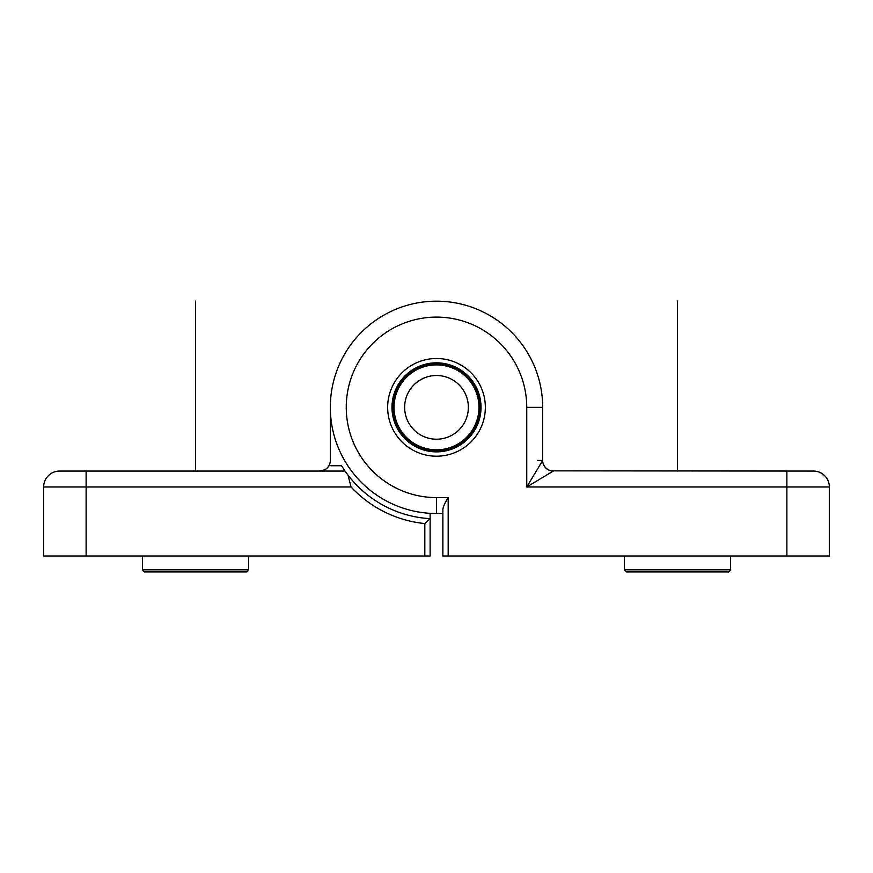 <?xml version="1.0" encoding="UTF-8"?>
<svg xmlns="http://www.w3.org/2000/svg" width="873" height="873" viewBox="0 0 873 873"><rect width="100%" height="100%" fill="white"/><g stroke="black" fill="none" stroke-linecap="round" stroke-linejoin="round"><path stroke-width="1.31" d="M478.971 407.353A42.471 42.471 0 0 0 436.5 364.881A42.471 42.471 0 0 0 394.029 407.353A42.471 42.471 0 0 0 436.5 449.824A42.471 42.471 0 0 0 478.971 407.353M468.354 407.353A31.854 31.854 0 0 0 436.5 375.499A31.854 31.854 0 0 0 404.646 407.353A31.854 31.854 0 0 0 436.5 439.206A31.854 31.854 0 0 0 468.354 407.353M448.176 556.003L448.176 497.599C444.881 502.935 443.113 506.897 442.873 509.472L442.873 556.003L829.35 556.003L829.35 486.981A15.921 15.921 0 0 0 813.429 471.06L551.19 470.853L553.296 471.06L526.746 486.981L542.679 460.442L542.679 407.353A106.179 106.179 0 0 0 436.5 301.174A106.179 106.179 0 0 0 330.321 407.353A106.179 106.179 0 0 0 436.5 513.531L442.873 513.531M485.344 407.353A48.844 48.844 0 0 1 436.5 456.197A48.844 48.844 0 0 1 387.656 407.353A48.844 48.844 0 0 1 436.5 358.508A48.844 48.844 0 0 1 485.344 407.353M549.313 470.285L547.917 469.598M544.959 467.011L543.279 463.978A10.618 10.618 0 0 1 542.679 460.442L537.364 460.442M544.697 466.662L545.789 467.95M547 468.997L548.222 469.772M549.564 470.383L553.296 471.06A10.618 10.618 0 0 1 542.679 460.442A10.618 10.618 0 0 0 553.296 471.06M543.977 465.527L544.883 466.924M480.008 407.353A43.508 43.508 0 0 0 436.5 363.845A43.508 43.508 0 0 0 392.992 407.353A43.508 43.508 0 0 0 436.5 450.861A43.508 43.508 0 0 0 480.008 407.353M391.977 407.353A44.523 44.523 0 0 1 436.5 362.83A44.523 44.523 0 0 1 481.023 407.353A44.523 44.523 0 0 1 436.5 451.876A44.523 44.523 0 0 1 391.977 407.353M730.603 556.003L730.603 569.796L624.435 569.796L626.552 571.924L728.486 571.924L730.603 569.796M624.435 556.003L624.435 569.796M430.127 513.531L436.5 513.531L430.127 513.531L430.127 556.003L43.65 556.003L43.65 486.981L351.066 486.981L347.967 475.108L345.01 471.06L59.571 471.06A15.921 15.921 0 0 0 43.65 486.981M448.176 497.599L436.5 497.599A90.246 90.246 0 0 1 346.254 407.353A90.246 90.246 0 0 1 436.5 317.106A90.246 90.246 0 0 1 526.746 407.353L542.679 407.353A106.179 106.179 0 0 0 436.5 301.174A106.179 106.179 0 0 0 330.321 407.353L330.321 460.442A10.618 10.618 0 0 1 328.903 465.746C327.222 468.899 324.156 470.667 319.704 471.06L321.439 470.918M329.023 465.527L329.699 464.043M347.967 475.108A111.482 111.482 0 0 0 430.127 518.66L424.824 523.56A116.796 116.796 0 0 1 351.066 486.981M345.01 471.06L341.529 465.746L328.903 465.746M324.647 469.838L319.704 471.06M327.702 467.426A10.618 10.618 0 0 0 330.321 460.442A10.618 10.618 0 0 1 327.702 467.426M248.565 556.003L248.565 569.796L142.397 569.796L142.397 556.003M248.565 569.796L246.448 571.924L144.514 571.924L142.397 569.796M195.487 301.076L195.487 471.06L195.487 301.076M677.513 301.076L677.513 471.06L677.513 301.076M526.746 407.353L526.746 486.981L786.879 486.981L786.879 556.003M436.5 513.531L436.5 497.599M543.279 463.978A10.618 10.618 0 0 1 542.679 460.442M786.879 471.06L786.879 486.981L829.35 486.981M86.121 556.003L86.121 471.06M424.824 523.56L424.824 556.003M334.719 465.746L341.529 465.746L334.719 465.746M547.589 469.39L545.298 467.426M550.383 470.656L547.873 469.565M327.211 467.95L326 468.997"/></g></svg>
